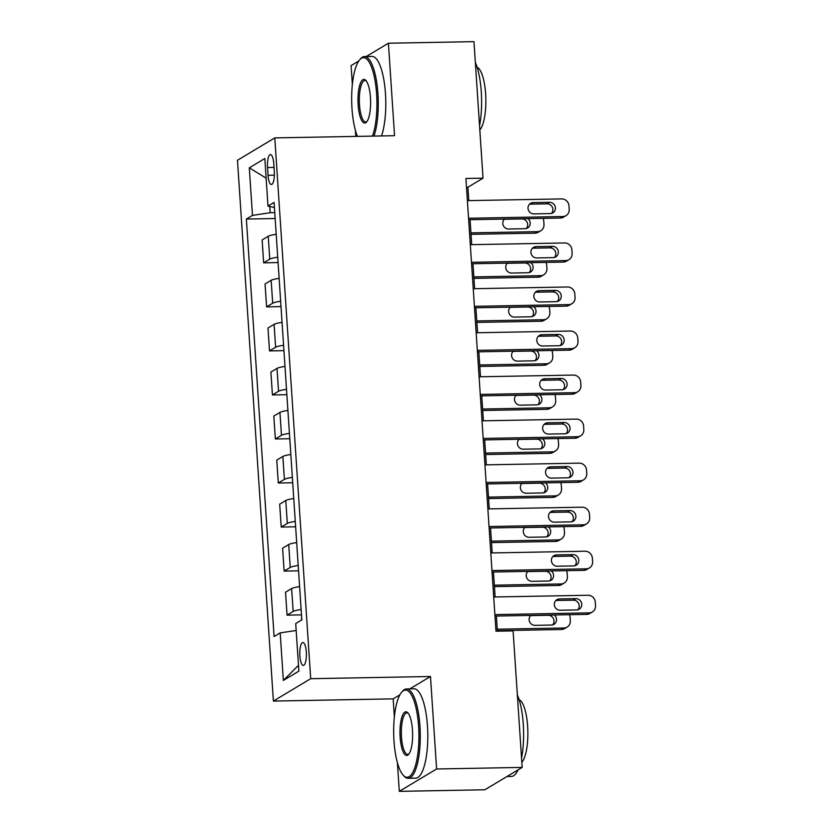 <?xml version="1.0" encoding="UTF-8"?>
<svg xmlns="http://www.w3.org/2000/svg" width="833" height="833" viewBox="0 0 833 833"><rect width="100%" height="100%" fill="white"/><g stroke="black" fill="none" stroke-linecap="round" stroke-linejoin="round"><path stroke-width="1.25" d="M306.315 652.02A11.443 3.311 -91.1 0 0 302.868 642.514A11.443 3.311 -91.1 0 0 299.859 655.894A11.443 3.311 -91.1 0 0 303.295 665.39A11.443 3.311 -91.1 0 0 306.315 652.02M399.902 694.826L393.166 698.866L394.373 717.026M397.403 762.747L399.309 791.35L484.858 789.778L522.166 767.412L513.097 630.893L495.989 631.206L465.918 178.481L483.025 178.168L473.967 41.65L388.407 43.222L366.249 56.509M393.166 698.866L273.391 701.063L237.478 160.269L274.786 137.893L310.699 678.697L273.391 701.063M358.773 60.986L351.099 65.588L352.369 84.622M355.399 130.354L355.806 136.414M267.528 167.527L268.039 175.274A11.079 3.207 -91.1 0 0 271.371 184.489A11.079 3.207 -91.1 0 0 274.286 171.525L273.776 163.778A11.079 3.207 -91.1 0 0 270.444 154.574A11.079 3.207 -91.1 0 0 267.528 167.527L274.015 167.412M269.767 206.48L270.184 212.727L252.461 215.393L246.36 219.048L274.088 636.537L280.19 632.882L296.173 630.477M252.461 215.393L249.296 167.829L264.832 158.52L267.987 206.084L274.432 207.532M280.19 632.882L283.345 680.446L298.88 671.127L295.715 623.573L301.817 619.908L274.088 202.419L267.987 206.084M399.309 791.35L436.617 768.984L522.166 767.412M436.617 768.984L430.474 676.5L310.699 678.697M274.786 137.893L394.55 135.696L388.407 43.222M468.792 200.618L467.907 187.238L483.025 178.168M497.395 631.175L496.385 616.045M495.114 596.969L493.459 572.011M492.188 552.925L490.533 527.966M489.263 508.89L487.607 483.931M486.347 464.845L484.681 439.886M483.421 420.811L481.755 395.852M480.495 376.776L478.84 351.807M477.569 332.731L475.914 307.773M474.643 288.697L472.988 263.738M471.717 244.652L470.062 219.693M274.765 212.634L270.184 212.727M466.501 187.269L467.907 187.238M246.36 219.048L275.161 218.527M276.212 234.323A14.296 2.249 176.2 0 0 268.236 236.27L262.135 239.925L263.655 262.822L278.087 262.562M301.13 609.537A14.296 2.249 176.2 0 0 293.154 611.474L287.052 615.139L301.484 614.869M287.052 615.139L285.532 592.232L291.633 588.577A14.296 2.249 176.2 0 1 299.609 586.64M298.204 565.503A14.296 2.249 176.2 0 0 290.228 567.44L284.136 571.094L298.558 570.834M284.136 571.094L282.606 548.197L288.707 544.543A14.296 2.249 176.2 0 1 296.683 542.595M295.278 521.458A14.296 2.249 176.2 0 0 287.302 523.405L281.21 527.06L295.632 526.789M281.21 527.06L279.69 504.163L285.781 500.498A14.296 2.249 176.2 0 1 293.757 498.561M292.352 477.424A14.296 2.249 176.2 0 0 284.386 479.36L278.284 483.015L292.706 482.755M278.284 483.015L276.764 460.118L282.856 456.463A14.296 2.249 176.2 0 1 290.832 454.516M289.426 433.379A14.296 2.249 176.2 0 0 281.46 435.326L275.359 438.981L289.78 438.72M275.359 438.981L273.838 416.084L279.94 412.418A14.296 2.249 176.2 0 1 287.906 410.482M286.5 389.344A14.296 2.249 176.2 0 0 278.534 391.281L272.433 394.946L286.854 394.675M272.433 394.946L270.912 372.039L277.014 368.384A14.296 2.249 176.2 0 1 284.98 366.447M283.574 345.299A14.296 2.249 176.2 0 0 275.608 347.246L269.507 350.901L283.928 350.641M269.507 350.901L267.987 328.004L274.088 324.349A14.296 2.249 176.2 0 1 282.054 322.402M280.659 301.265A14.296 2.249 176.2 0 0 272.683 303.202L266.581 306.867L281.013 306.596M266.581 306.867L265.061 283.959L271.162 280.305A14.296 2.249 176.2 0 1 279.128 278.368M277.733 257.23A14.296 2.249 176.2 0 0 269.757 259.167L263.655 262.822M266.133 178.137L249.296 167.829M283.345 680.446L298.495 665.317M430.474 676.5L409.826 688.881M467.396 200.638L561.65 198.91A7.153 6.758 59.1 0 1 568.97 205.834L569.199 209.354A7.153 6.758 59.1 0 1 562.827 216.528L468.562 218.256M468.656 219.725L560.307 218.038L562.827 216.528M549.551 202.315A5.716 5.404 -120.9 0 1 552.862 212.852A5.716 5.404 -120.9 0 1 550.29 213.581L533.87 213.883A5.716 5.404 -120.9 0 1 530.559 203.346A5.716 5.404 -120.9 0 1 533.12 202.606L549.551 202.315L547.021 203.825A5.716 5.404 -120.9 0 1 551.488 213.425M529.403 204.283A5.716 5.404 -120.9 0 1 530.6 204.127L547.021 203.825M566.034 215.612L563.514 217.132A7.153 6.758 -120.9 0 1 560.307 218.038M471.03 234.333L535.098 233.157A7.153 6.758 -120.9 0 0 538.305 232.24L540.825 230.731A7.153 6.758 59.1 0 0 543.991 224.473L543.762 220.953A7.153 6.758 59.1 0 0 543.106 218.361M540.825 230.731A7.153 6.758 59.1 0 1 537.618 231.647L470.937 232.865M275.338 221.276L276.15 233.407M526.279 228.544A5.716 5.404 59.1 0 0 521.812 218.933L505.392 219.235A5.716 5.404 59.1 0 0 504.194 219.402M504.527 219.058A5.716 5.404 59.1 0 0 508.661 229.002L525.082 228.7A5.716 5.404 59.1 0 0 527.883 218.631M470.312 244.683L564.576 242.955A7.153 6.758 59.1 0 1 571.896 249.869L572.125 253.399A7.153 6.758 59.1 0 1 565.753 260.573L471.488 262.301M471.582 263.759L563.233 262.083L565.753 260.573M552.466 246.349A5.716 5.404 -120.9 0 1 555.788 256.887A5.716 5.404 -120.9 0 1 553.216 257.626L536.796 257.928A5.716 5.404 -120.9 0 1 533.474 247.38A5.716 5.404 -120.9 0 1 536.046 246.651L552.466 246.349L549.947 247.859A5.716 5.404 -120.9 0 1 554.414 257.459M532.329 248.317A5.716 5.404 -120.9 0 1 533.526 248.161L549.947 247.859M568.96 259.657L566.44 261.166A7.153 6.758 -120.9 0 1 563.233 262.083M473.238 288.718L567.502 286.989A7.153 6.758 59.1 0 1 574.822 293.914L575.051 297.433A7.153 6.758 59.1 0 1 568.679 304.607L474.414 306.336M474.508 307.804L566.159 306.117L568.679 304.607M555.392 290.384A5.716 5.404 -120.9 0 1 558.714 300.932A5.716 5.404 -120.9 0 1 556.142 301.661L539.722 301.962A5.716 5.404 -120.9 0 1 536.4 291.425A5.716 5.404 -120.9 0 1 538.972 290.686L555.392 290.384L552.873 291.904A5.716 5.404 -120.9 0 1 557.339 301.504M535.255 292.362A5.716 5.404 -120.9 0 1 536.452 292.196L552.873 291.904M571.886 303.691L569.366 305.201A7.153 6.758 -120.9 0 1 566.159 306.117M476.164 332.763L570.428 331.034A7.153 6.758 59.1 0 1 577.738 337.948L577.977 341.478A7.153 6.758 59.1 0 1 571.605 348.642L477.34 350.37M477.434 351.838L569.074 350.162L571.605 348.642M558.318 334.429A5.716 5.404 -120.9 0 1 561.64 344.966A5.716 5.404 -120.9 0 1 559.068 345.705L542.647 345.997A5.716 5.404 -120.9 0 1 539.326 335.46A5.716 5.404 -120.9 0 1 541.898 334.731L558.318 334.429L555.798 335.938A5.716 5.404 -120.9 0 1 560.265 345.539M538.18 336.397A5.716 5.404 -120.9 0 1 539.378 336.24L555.798 335.938M574.812 347.736L572.292 349.246A7.153 6.758 -120.9 0 1 569.074 350.162M473.956 278.368L538.024 277.191A7.153 6.758 -120.9 0 0 541.231 276.285L543.751 274.765A7.153 6.758 59.1 0 0 546.917 268.507L546.687 264.988A7.153 6.758 59.1 0 0 546.021 262.395M543.751 274.765A7.153 6.758 59.1 0 1 540.544 275.681L473.862 276.91M278.264 265.31L279.076 277.441M529.205 272.578A5.716 5.404 59.1 0 0 524.738 262.978L508.317 263.28A5.716 5.404 59.1 0 0 507.12 263.436M507.453 263.103A5.716 5.404 59.1 0 0 511.587 273.037L528.007 272.735A5.716 5.404 59.1 0 0 530.808 262.676M476.882 322.413L540.94 321.236A7.153 6.758 -120.9 0 0 544.157 320.32L546.677 318.81A7.153 6.758 59.1 0 0 549.842 312.552L549.603 309.022A7.153 6.758 59.1 0 0 548.947 306.429M546.677 318.81A7.153 6.758 59.1 0 1 543.47 319.726L476.788 320.944M281.19 309.355L281.991 321.486M532.131 316.613A5.716 5.404 59.1 0 0 527.664 307.013L511.243 307.315A5.716 5.404 59.1 0 0 510.046 307.481M510.379 307.138A5.716 5.404 59.1 0 0 514.513 317.081L530.933 316.779A5.716 5.404 59.1 0 0 533.734 306.711M479.808 366.447L543.866 365.271A7.153 6.758 -120.9 0 0 547.083 364.354L549.603 362.844A7.153 6.758 59.1 0 0 552.768 356.586L552.529 353.067A7.153 6.758 59.1 0 0 551.873 350.474M549.603 362.844A7.153 6.758 59.1 0 1 546.396 363.761L479.714 364.979M284.115 353.39L284.917 365.52M535.057 360.658A5.716 5.404 59.1 0 0 530.59 351.057L514.169 351.359A5.716 5.404 59.1 0 0 512.972 351.516M513.305 351.182A5.716 5.404 59.1 0 0 517.439 361.116L533.859 360.814A5.716 5.404 59.1 0 0 536.66 350.755M479.09 376.797L573.354 375.069A7.153 6.758 59.1 0 1 580.663 381.993L580.903 385.512A7.153 6.758 59.1 0 1 574.531 392.687L480.266 394.415M480.36 395.873L572 394.196L574.531 392.687M561.244 378.463A5.716 5.404 -120.9 0 1 564.566 389.011A5.716 5.404 -120.9 0 1 561.994 389.74L545.573 390.042A5.716 5.404 -120.9 0 1 542.252 379.494A5.716 5.404 -120.9 0 1 544.824 378.765L561.244 378.463L558.724 379.973A5.716 5.404 -120.9 0 1 563.191 389.584M541.106 380.442A5.716 5.404 -120.9 0 1 542.304 380.275L558.724 379.973M577.738 391.77L575.218 393.28A7.153 6.758 -120.9 0 1 572 394.196M482.734 410.482L546.792 409.315A7.153 6.758 -120.9 0 0 550.009 408.399L552.529 406.889A7.153 6.758 59.1 0 0 555.694 400.631L555.455 397.102A7.153 6.758 59.1 0 0 554.799 394.509M552.529 406.889A7.153 6.758 59.1 0 1 549.311 407.795L482.63 409.024M287.041 397.424L287.843 409.555M537.983 404.692A5.716 5.404 59.1 0 0 533.516 395.092L517.095 395.394A5.716 5.404 59.1 0 0 515.898 395.55M516.231 395.217A5.716 5.404 59.1 0 0 520.365 405.161L536.785 404.859A5.716 5.404 59.1 0 0 539.586 394.79M372.466 136.102A43.618 12.61 -91.1 0 0 376.599 93.869A43.618 12.61 -91.1 0 0 359.731 59.737A43.618 12.61 -91.1 0 0 351.995 108.623A43.618 12.61 -91.1 0 0 357.43 136.383M359.731 59.737L360.647 58.695A44.69 12.912 88.9 0 1 364.51 56.54A44.69 12.912 88.9 0 1 377.932 93.671A44.69 12.912 88.9 0 1 373.996 136.081M370.456 97.555A21.804 6.3 88.9 0 1 366.582 121.993A21.804 6.3 88.9 0 1 358.148 104.927A21.804 6.3 88.9 0 1 365.822 80.416A21.804 6.3 88.9 0 1 370.456 97.555M366.301 80.988A20.731 5.998 -91.1 0 0 364.948 80.489A20.731 5.998 -91.1 0 0 359.481 104.729A20.731 5.998 -91.1 0 0 365.708 121.951A20.731 5.998 -91.1 0 0 367.041 121.399M475.341 62.444A44.69 12.912 88.9 0 1 481.276 91.776A44.69 12.912 88.9 0 1 479.548 125.7M477.122 67.244A32.175 9.298 88.9 0 1 485.618 93.744A32.175 9.298 88.9 0 1 479.818 129.906M364.51 56.54L372.039 56.405A44.69 12.912 88.9 0 1 385.46 93.525A44.69 12.912 88.9 0 1 381.524 135.935M418.603 726.261A43.618 12.61 -91.1 0 0 401.735 692.14A43.618 12.61 -91.1 0 0 393.999 741.016A43.618 12.61 -91.1 0 0 403.266 775.284A43.618 12.61 -91.1 0 0 418.603 726.261M401.735 692.14L402.651 691.098A44.69 12.912 88.9 0 1 406.514 688.943A44.69 12.912 88.9 0 1 419.936 726.064A44.69 12.912 88.9 0 1 408.149 778.303A44.69 12.912 88.9 0 1 404.213 776.294L403.266 775.284M412.46 729.947A21.804 6.3 88.9 0 1 408.587 754.396A21.804 6.3 88.9 0 1 400.152 737.33A21.804 6.3 88.9 0 1 407.826 712.819A21.804 6.3 88.9 0 1 412.46 729.947M408.305 713.392A20.731 5.998 -91.1 0 0 406.952 712.892A20.731 5.998 -91.1 0 0 401.485 737.132A20.731 5.998 -91.1 0 0 407.712 754.354A20.731 5.998 -91.1 0 0 409.045 753.803M517.345 694.837A44.69 12.912 88.9 0 1 523.28 724.169A44.69 12.912 88.9 0 1 521.552 758.103M519.126 699.647A32.175 9.298 88.9 0 1 527.622 726.137A32.175 9.298 88.9 0 1 521.822 762.299M406.514 688.943L414.043 688.797A44.69 12.912 88.9 0 1 427.464 725.928A44.69 12.912 88.9 0 1 415.677 778.168L408.149 778.303M518.043 769.89A44.69 12.912 88.9 0 1 511.493 776.408L507.026 776.491M482.015 420.832L576.28 419.103A7.153 6.758 59.1 0 1 583.589 426.027L583.829 429.547A7.153 6.758 59.1 0 1 577.446 436.721L483.182 438.45M483.286 439.918L574.926 438.231L577.446 436.721M564.17 422.508A5.716 5.404 -120.9 0 1 567.492 433.045A5.716 5.404 -120.9 0 1 564.92 433.774L548.499 434.076A5.716 5.404 -120.9 0 1 545.178 423.539A5.716 5.404 -120.9 0 1 547.75 422.81L564.17 422.508L561.65 424.018A5.716 5.404 -120.9 0 1 566.117 433.618M544.032 424.476A5.716 5.404 -120.9 0 1 545.23 424.32L561.65 424.018M580.663 435.805L578.144 437.325A7.153 6.758 -120.9 0 1 574.926 438.231M484.941 464.876L579.206 463.148A7.153 6.758 59.1 0 1 586.515 470.072L586.755 473.592A7.153 6.758 59.1 0 1 580.372 480.766L486.108 482.494M486.212 483.952L577.852 482.276L580.372 480.766M567.096 466.542A5.716 5.404 -120.9 0 1 570.418 477.09A5.716 5.404 -120.9 0 1 567.846 477.819L551.415 478.121A5.716 5.404 -120.9 0 1 548.104 467.573A5.716 5.404 -120.9 0 1 550.675 466.844L567.096 466.542L564.576 468.052A5.716 5.404 -120.9 0 1 569.043 477.653M546.958 468.521A5.716 5.404 -120.9 0 1 548.145 468.354L564.576 468.052M583.589 479.85L581.059 481.359A7.153 6.758 -120.9 0 1 577.852 482.276M487.867 508.911L582.132 507.182A7.153 6.758 59.1 0 1 589.441 514.107L589.681 517.626A7.153 6.758 59.1 0 1 583.298 524.8L489.033 526.529M489.138 527.997L580.778 526.31L583.298 524.8M570.022 510.577A5.716 5.404 -120.9 0 1 573.333 521.125A5.716 5.404 -120.9 0 1 570.772 521.854L554.341 522.156A5.716 5.404 -120.9 0 1 551.03 511.618A5.716 5.404 -120.9 0 1 553.601 510.879L570.022 510.577L567.502 512.097A5.716 5.404 -120.9 0 1 571.969 521.697M549.884 512.555A5.716 5.404 -120.9 0 1 551.071 512.399L567.502 512.097M586.505 523.884L583.985 525.394A7.153 6.758 -120.9 0 1 580.778 526.31M490.793 552.956L585.058 551.227A7.153 6.758 59.1 0 1 592.367 558.141L592.607 561.671A7.153 6.758 59.1 0 1 586.224 568.835L491.959 570.563M492.064 572.032L583.704 570.355L586.224 568.835M572.948 554.622A5.716 5.404 -120.9 0 1 576.259 565.159A5.716 5.404 -120.9 0 1 573.698 565.899L557.267 566.201A5.716 5.404 -120.9 0 1 553.955 555.653A5.716 5.404 -120.9 0 1 556.517 554.924L572.948 554.622L570.428 556.132A5.716 5.404 -120.9 0 1 574.895 565.732M552.8 556.59A5.716 5.404 -120.9 0 1 553.997 556.434L570.428 556.132M589.431 567.929L586.911 569.439A7.153 6.758 -120.9 0 1 583.704 570.355M493.719 596.99L587.983 595.262A7.153 6.758 59.1 0 1 595.293 602.186L595.522 605.706A7.153 6.758 59.1 0 1 589.15 612.88L494.885 614.608M494.979 616.066L586.63 614.39L589.15 612.88M575.874 598.656A5.716 5.404 -120.9 0 1 579.185 609.204A5.716 5.404 -120.9 0 1 576.623 609.933L560.192 610.235A5.716 5.404 -120.9 0 1 556.881 599.687A5.716 5.404 -120.9 0 1 559.443 598.958L575.874 598.656L573.354 600.177A5.716 5.404 -120.9 0 1 577.821 609.777M555.726 600.635A5.716 5.404 -120.9 0 1 556.923 600.468L573.354 600.177M592.357 611.963L589.837 613.473A7.153 6.758 -120.9 0 1 586.63 614.39M485.66 454.526L549.718 453.35A7.153 6.758 -120.9 0 0 552.925 452.434L555.455 450.924A7.153 6.758 59.1 0 0 558.62 444.666L558.381 441.146A7.153 6.758 59.1 0 0 557.725 438.554M555.455 450.924A7.153 6.758 59.1 0 1 552.237 451.84L485.556 453.058M289.967 441.469L290.769 453.6M540.909 448.737A5.716 5.404 59.1 0 0 536.442 439.126L520.011 439.428A5.716 5.404 59.1 0 0 518.824 439.595M519.157 439.262A5.716 5.404 59.1 0 0 523.291 449.195L539.711 448.893A5.716 5.404 59.1 0 0 542.512 438.824M488.586 498.561L552.643 497.384A7.153 6.758 -120.9 0 0 555.85 496.478L558.37 494.969A7.153 6.758 59.1 0 0 561.546 488.711L561.307 485.181A7.153 6.758 59.1 0 0 560.651 482.588M558.37 494.969A7.153 6.758 59.1 0 1 555.163 495.874L488.482 497.103M292.893 485.504L293.695 497.634M543.834 492.772A5.716 5.404 59.1 0 0 539.367 483.171L522.937 483.473A5.716 5.404 59.1 0 0 521.75 483.629M522.083 483.296A5.716 5.404 59.1 0 0 526.206 493.23L542.637 492.928A5.716 5.404 59.1 0 0 545.438 482.869M491.512 542.606L555.569 541.429A7.153 6.758 -120.9 0 0 558.776 540.513L561.296 539.003A7.153 6.758 59.1 0 0 564.472 532.745L564.233 529.226A7.153 6.758 59.1 0 0 563.577 526.633M561.296 539.003A7.153 6.758 59.1 0 1 558.089 539.919L491.408 541.138M295.819 529.549L296.621 541.679M546.76 536.816A5.716 5.404 59.1 0 0 542.293 527.206L525.862 527.508A5.716 5.404 59.1 0 0 524.665 527.674M525.009 527.331A5.716 5.404 59.1 0 0 529.132 537.275L545.563 536.973A5.716 5.404 59.1 0 0 548.364 526.904M494.427 586.64L558.495 585.464A7.153 6.758 -120.9 0 0 561.702 584.558L564.222 583.038A7.153 6.758 59.1 0 0 567.388 576.78L567.158 573.26A7.153 6.758 59.1 0 0 566.502 570.667M564.222 583.038A7.153 6.758 59.1 0 1 561.015 583.954L494.333 585.183M298.745 573.583L299.547 585.714M549.686 580.851A5.716 5.404 59.1 0 0 545.219 571.251L528.788 571.553A5.716 5.404 59.1 0 0 527.591 571.709M527.935 571.376A5.716 5.404 59.1 0 0 532.058 581.309L548.489 581.007A5.716 5.404 59.1 0 0 551.29 570.949M497.353 630.685L561.421 629.509A7.153 6.758 -120.9 0 0 564.628 628.592L567.148 627.082A7.153 6.758 59.1 0 0 570.313 620.824L570.084 617.295A7.153 6.758 59.1 0 0 569.428 614.702M567.148 627.082A7.153 6.758 59.1 0 1 563.941 627.999L497.259 629.217M301.671 617.628L301.369 620.179M552.612 624.885A5.716 5.404 59.1 0 0 548.145 615.285L531.714 615.587A5.716 5.404 59.1 0 0 530.517 615.743M530.86 615.41A5.716 5.404 59.1 0 0 534.984 625.354L551.415 625.052A5.716 5.404 59.1 0 0 554.216 614.983M269.757 259.167L268.236 236.27M272.683 303.202L271.162 280.305M275.608 347.246L274.088 324.349M278.534 391.281L277.014 368.384M281.46 435.326L279.94 412.418M284.386 479.36L282.856 456.463M287.302 523.405L285.781 500.498M290.228 567.44L288.707 544.543M293.154 611.474L291.633 588.577M274.359 175.159L268.039 175.274M533.12 202.606L530.6 204.127M537.618 231.647L535.098 233.157M536.046 246.651L533.526 248.161M538.972 290.686L536.452 292.196M541.898 334.731L539.378 336.24M540.544 275.681L538.024 277.191M543.47 319.726L540.94 321.236M546.396 363.761L543.866 365.271M544.824 378.765L542.304 380.275M549.311 407.795L546.792 409.315M547.75 422.81L545.23 424.32M550.675 466.844L548.145 468.354M553.601 510.879L551.071 512.399M556.517 554.924L553.997 556.434M559.443 598.958L556.923 600.468M552.237 451.84L549.718 453.35M555.163 495.874L552.643 497.384M558.089 539.919L555.569 541.429M561.015 583.954L558.495 585.464M563.941 627.999L561.421 629.509"/></g></svg>
